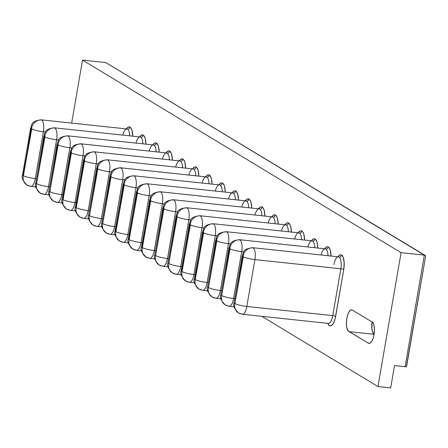 <?xml version="1.0" encoding="UTF-8"?>
<svg xmlns="http://www.w3.org/2000/svg" width="448" height="448" viewBox="0 0 448 448"><rect width="100%" height="100%" fill="white"/><g stroke="black" fill="none" stroke-linecap="round" stroke-linejoin="round"><path stroke-width="0.67" d="M136.618 250.32A9.912 3.696 -83.9 0 0 141.058 242.542L149.15 195.681A9.178 1.462 -170.2 0 1 137.502 192.853L137.368 191.985L136.993 192.545L129.03 240.279L137.502 192.853L129.03 240.279A9.178 8.389 121.2 0 0 132.636 248.965A9.178 8.389 -58.8 0 1 129.03 240.279L128.895 239.411L137.368 191.985A9.178 8.389 -58.8 0 1 147.375 183.96A9.912 3.696 -83.9 0 0 146.714 183.742M149.839 258.311A9.912 3.696 -83.9 0 0 154.28 250.533L162.372 203.672A9.178 1.462 -170.2 0 1 150.724 200.844L150.59 199.976L150.214 200.536L142.251 248.27L150.724 200.844L142.251 248.27A9.178 8.389 121.2 0 0 145.858 256.956A9.178 8.389 -58.8 0 1 142.251 248.27L142.117 247.402L150.59 199.976A9.178 8.389 -58.8 0 1 160.597 191.951A9.912 3.696 -83.9 0 0 159.936 191.733M163.055 266.302A9.912 3.696 -83.9 0 0 167.502 258.524L175.594 211.663A9.178 1.462 -170.2 0 1 163.94 208.835L163.811 207.967L163.43 208.527L155.467 256.262L163.94 208.835L155.467 256.262A9.178 8.389 121.2 0 0 159.079 264.947A9.178 8.389 -58.8 0 1 155.467 256.262L163.811 207.967A9.178 8.389 -58.8 0 1 173.818 199.942A9.912 3.696 -83.9 0 0 173.152 199.724M176.277 274.294A9.912 3.696 -83.9 0 0 180.718 266.515L188.815 219.654A9.178 1.462 -170.2 0 1 177.162 216.826L177.033 215.958L176.652 216.518L168.689 264.253L177.162 216.826L168.689 264.253A9.178 8.389 121.2 0 0 172.301 272.938A9.178 8.389 -58.8 0 1 168.689 264.253L177.033 215.958A9.178 8.389 -58.8 0 1 187.04 207.934A9.912 3.696 -83.9 0 0 186.374 207.715M189.498 282.285A9.912 3.696 -83.9 0 0 193.939 274.506L202.037 227.646A9.178 1.462 -170.2 0 1 190.383 224.818L190.249 223.95L189.874 224.51L181.91 272.244L190.383 224.818L181.91 272.244A9.178 8.389 121.2 0 0 185.517 280.93A9.178 8.389 -58.8 0 1 181.91 272.244L181.776 271.376L190.249 223.95A9.178 8.389 -58.8 0 1 200.262 215.925A9.912 3.696 -83.9 0 0 199.595 215.706M202.72 290.276A9.912 3.696 -83.9 0 0 207.161 282.498L215.253 235.637A9.178 1.462 -170.2 0 1 203.605 232.809L203.47 231.941L203.095 232.501L195.132 280.235L203.605 232.809L195.132 280.235A9.178 8.389 121.2 0 0 198.738 288.921A9.178 8.389 -58.8 0 1 195.132 280.235L194.998 279.367L203.47 231.941A9.178 8.389 -58.8 0 1 213.478 223.916A9.912 3.696 -83.9 0 0 212.817 223.698M215.936 298.267A9.912 3.696 -83.9 0 0 220.382 290.489L228.474 243.628A9.178 1.462 -170.2 0 1 216.821 240.8L216.692 239.932L216.311 240.492L208.348 288.226L216.821 240.8L208.348 288.226A9.178 8.389 121.2 0 0 211.96 296.912A9.178 8.389 -58.8 0 1 208.348 288.226L216.692 239.932A9.178 8.389 -58.8 0 1 226.699 231.907A9.912 3.696 -83.9 0 0 226.038 231.689M229.158 306.258A9.912 3.696 -83.9 0 0 233.598 298.48L241.696 251.619A9.178 1.462 -170.2 0 1 230.042 248.791L229.914 247.923L229.533 248.483L221.57 296.218L230.042 248.791L221.57 296.218A9.178 8.389 121.2 0 0 225.182 304.903A9.178 8.389 -58.8 0 1 221.57 296.218L229.914 247.923A9.178 8.389 -58.8 0 1 239.921 239.898A9.912 3.696 -83.9 0 0 239.254 239.68M242.379 314.25A9.912 3.696 -83.9 0 0 246.82 306.471L254.918 259.61A9.178 1.462 -170.2 0 1 243.264 256.782L243.135 255.914L242.754 256.474L234.791 304.209L243.264 256.782L234.791 304.209A9.178 8.389 121.2 0 0 238.403 312.894A9.178 8.389 -58.8 0 1 234.791 304.209L243.135 255.914A9.178 8.389 -58.8 0 1 253.142 247.89A9.912 3.696 -83.9 0 0 252.476 247.671M123.396 242.329A9.912 3.696 -83.9 0 0 127.837 234.55L135.934 187.69A9.178 1.462 -170.2 0 1 124.281 184.862L124.146 183.994L123.771 184.554L115.808 232.288L124.281 184.862L115.808 232.288A9.178 8.389 121.2 0 0 119.42 240.974A9.178 8.389 -58.8 0 1 115.808 232.288L115.674 231.42L124.146 183.994A9.178 8.389 -58.8 0 1 134.159 175.969A9.912 3.696 -83.9 0 0 133.493 175.75M110.174 234.338A9.912 3.696 -83.9 0 0 114.615 226.559L122.713 179.698A9.178 1.462 -170.2 0 1 111.059 176.87L110.93 176.002L110.55 176.562L102.586 224.297L111.059 176.87L102.586 224.297A9.178 8.389 121.2 0 0 106.198 232.982A9.178 8.389 -58.8 0 1 102.586 224.297L110.93 176.002A9.178 8.389 -58.8 0 1 120.938 167.978A9.912 3.696 -83.9 0 0 120.271 167.759M96.953 226.346A9.912 3.696 -83.9 0 0 101.399 218.568L109.491 171.707A9.178 1.462 -170.2 0 1 97.838 168.879L97.709 168.011L97.328 168.571L89.365 216.306L97.838 168.879L89.365 216.306A9.178 8.389 121.2 0 0 92.977 224.991A9.178 8.389 -58.8 0 1 89.365 216.306L97.709 168.011A9.178 8.389 -58.8 0 1 107.716 159.986A9.912 3.696 -83.9 0 0 107.05 159.768M83.737 218.355A9.912 3.696 -83.9 0 0 88.178 210.577L96.27 163.716A9.178 1.462 -170.2 0 1 84.622 160.888L84.487 160.02L84.112 160.58L76.149 208.314L84.622 160.888L76.149 208.314A9.178 8.389 121.2 0 0 79.755 217A9.178 8.389 -58.8 0 1 76.149 208.314L76.014 207.446L84.487 160.02A9.178 8.389 -58.8 0 1 94.494 151.995A9.912 3.696 -83.9 0 0 93.834 151.777M70.515 210.364A9.912 3.696 -83.9 0 0 74.956 202.586L83.048 155.725A9.178 1.462 -170.2 0 1 71.4 152.897L71.266 152.029L70.89 152.589L62.927 200.323L71.4 152.897L62.927 200.323A9.178 8.389 121.2 0 0 66.534 209.009A9.178 8.389 -58.8 0 1 62.927 200.323L62.793 199.455L71.266 152.029A9.178 8.389 -58.8 0 1 81.273 144.004A9.912 3.696 -83.9 0 0 80.612 143.786M57.294 202.373A9.912 3.696 -83.9 0 0 61.734 194.594L69.832 147.734A9.178 1.462 -170.2 0 1 58.178 144.906L58.05 144.038L57.669 144.598L49.706 192.332L58.178 144.906L49.706 192.332A9.178 8.389 121.2 0 0 53.318 201.018A9.178 8.389 -58.8 0 1 49.706 192.332L58.05 144.038A9.178 8.389 -58.8 0 1 68.057 136.013A9.912 3.696 -83.9 0 0 67.39 135.794M44.072 194.382A9.912 3.696 -83.9 0 0 48.513 186.603L56.61 139.742A9.178 1.462 -170.2 0 1 44.957 136.914L44.828 136.046L44.447 136.606L36.484 184.341L44.957 136.914L36.484 184.341A9.178 8.389 121.2 0 0 40.096 193.026A9.178 8.389 -58.8 0 1 36.484 184.341L44.828 136.046A9.178 8.389 -58.8 0 1 54.835 128.022A9.912 3.696 -83.9 0 0 54.169 127.803M30.856 186.39A9.912 3.696 -83.9 0 0 35.297 178.612L43.389 131.751A9.178 1.462 -170.2 0 1 31.741 128.923L31.606 128.055L31.226 128.615L23.268 176.35L31.741 128.923L23.268 176.35A9.178 8.389 121.2 0 0 26.874 185.035A9.178 8.389 -58.8 0 1 23.268 176.35L23.134 175.482L31.606 128.055A9.178 8.389 -58.8 0 1 41.614 120.03A9.912 3.696 -83.9 0 0 40.953 119.812M136.422 191.862A9.178 1.462 9.8 0 0 136.993 192.545A9.178 1.462 -170.2 0 1 136.416 191.884C138.208 189.476 135.38 185.242 146.759 183.747A9.912 3.696 96.1 0 1 147.375 183.96A9.912 3.696 96.1 0 1 149.15 195.681L151.2 195.899L149.15 195.681A9.912 3.696 -83.9 0 0 147.375 183.96A9.178 8.389 121.2 0 0 137.368 191.985L137.502 192.853A9.178 1.462 9.8 0 0 149.15 195.681L141.058 242.542A9.178 1.462 -170.2 0 1 129.405 239.719A9.178 1.462 9.8 0 0 141.058 242.542A9.912 3.696 96.1 0 1 136.567 250.32A9.912 3.696 96.1 0 1 135.951 250.102A9.178 8.389 -58.8 0 1 132.636 248.965M141.613 250.858L136.567 250.32L132.748 249.032C128.397 244.63 126.924 241.203 128.318 238.75A9.178 1.462 9.8 0 0 128.895 239.411A9.178 1.462 -170.2 0 1 128.324 238.728M141.54 246.742C140.146 249.194 141.618 252.622 145.97 257.023L149.789 258.311A9.912 3.696 96.1 0 0 154.28 250.533L155.462 250.662L154.28 250.533A9.178 1.462 -170.2 0 1 142.626 247.71A9.178 1.462 9.8 0 0 154.28 250.533L162.372 203.672L164.416 203.89L162.372 203.672A9.912 3.696 -83.9 0 0 160.597 191.951A9.912 3.696 96.1 0 1 162.372 203.672A9.178 1.462 9.8 0 1 150.724 200.844L150.59 199.976A9.178 8.389 121.2 0 1 160.597 191.951A9.912 3.696 96.1 0 0 159.981 191.738C148.602 193.234 151.43 197.467 149.638 199.875A9.178 1.462 9.8 0 0 150.214 200.536A9.178 1.462 -170.2 0 1 149.638 199.875L141.54 246.742A9.178 1.462 9.8 0 0 142.117 247.402A9.178 1.462 -170.2 0 1 141.546 246.719M154.767 254.71A9.178 1.462 -170.2 0 0 155.338 255.394A9.178 1.462 9.8 0 1 154.762 254.733C153.362 257.186 154.84 260.613 159.186 265.014L163.01 266.302A9.912 3.696 96.1 0 0 167.502 258.524L168.683 258.653L167.502 258.524A9.178 1.462 -170.2 0 1 155.848 255.702A9.178 1.462 9.8 0 0 167.502 258.524L175.594 211.663L177.638 211.882L175.594 211.663A9.912 3.696 -83.9 0 0 173.818 199.942A9.912 3.696 96.1 0 1 175.594 211.663A9.178 1.462 9.8 0 1 163.94 208.835L163.811 207.967A9.178 8.389 121.2 0 1 173.818 199.942A9.912 3.696 96.1 0 0 173.202 199.73C161.823 201.225 164.651 205.458 162.854 207.866A9.178 1.462 -170.2 0 0 163.43 208.527A9.178 1.462 9.8 0 1 162.859 207.844M167.989 262.702A9.178 1.462 -170.2 0 0 168.56 263.385A9.178 1.462 9.8 0 1 167.983 262.724C166.583 265.177 168.062 268.604 172.407 273.006L176.232 274.294A9.912 3.696 96.1 0 0 180.718 266.515L181.905 266.644L180.718 266.515A9.178 1.462 -170.2 0 1 169.07 263.693A9.178 1.462 9.8 0 0 180.718 266.515L188.815 219.654L190.859 219.873L188.815 219.654A9.912 3.696 -83.9 0 0 187.04 207.934A9.912 3.696 96.1 0 1 188.815 219.654A9.178 1.462 9.8 0 1 177.162 216.826L177.033 215.958A9.178 8.389 121.2 0 1 187.04 207.934A9.912 3.696 96.1 0 0 186.424 207.721C175.039 209.216 177.873 213.45 176.075 215.858A9.178 1.462 -170.2 0 0 176.652 216.518A9.178 1.462 9.8 0 1 176.081 215.835M189.297 223.849L181.205 270.715A9.178 1.462 9.8 0 0 181.776 271.376A9.178 1.462 -170.2 0 1 181.205 270.693C179.805 273.168 181.283 276.595 185.629 280.997L189.448 282.285A9.912 3.696 96.1 0 0 193.939 274.506L195.126 274.635L193.939 274.506A9.178 1.462 -170.2 0 1 182.286 271.684A9.178 1.462 9.8 0 0 193.939 274.506L202.037 227.646L204.081 227.864L202.037 227.646A9.912 3.696 -83.9 0 0 200.262 215.925A9.912 3.696 96.1 0 1 202.037 227.646A9.178 1.462 9.8 0 1 190.383 224.818L190.249 223.95A9.178 8.389 121.2 0 1 200.262 215.925A9.912 3.696 96.1 0 0 199.64 215.712C188.261 217.207 191.094 221.441 189.297 223.849A9.178 1.462 -170.2 0 0 189.874 224.51A9.178 1.462 9.8 0 1 189.302 223.826M194.426 278.684A9.178 1.462 -170.2 0 0 194.998 279.367A9.178 1.462 9.8 0 1 194.421 278.706C193.026 281.159 194.499 284.586 198.85 288.988L202.67 290.276A9.912 3.696 96.1 0 0 207.161 282.498L208.348 282.626L207.161 282.498A9.178 1.462 -170.2 0 1 195.507 279.675A9.178 1.462 9.8 0 0 207.161 282.498L215.253 235.637L217.302 235.855L215.253 235.637A9.912 3.696 -83.9 0 0 213.478 223.916A9.912 3.696 96.1 0 1 215.253 235.637A9.178 1.462 9.8 0 1 203.605 232.809L203.47 231.941A9.178 8.389 121.2 0 1 213.478 223.916A9.912 3.696 96.1 0 0 212.862 223.703C201.482 225.198 204.31 229.432 202.518 231.84A9.178 1.462 -170.2 0 0 203.095 232.501A9.178 1.462 9.8 0 1 202.524 231.818M207.642 286.698C206.248 289.15 207.721 292.578 212.072 296.979L215.891 298.267A9.912 3.696 96.1 0 0 220.382 290.489L221.564 290.618L220.382 290.489A9.178 1.462 -170.2 0 1 208.729 287.666A9.178 1.462 9.8 0 0 220.382 290.489L228.474 243.628L230.518 243.846L228.474 243.628A9.912 3.696 -83.9 0 0 226.699 231.907A9.912 3.696 96.1 0 1 228.474 243.628A9.178 1.462 9.8 0 1 216.821 240.8L216.692 239.932A9.178 8.389 121.2 0 1 226.699 231.907A9.912 3.696 96.1 0 0 226.083 231.694C214.704 233.19 217.532 237.423 215.74 239.831A9.178 1.462 9.8 0 0 216.311 240.492A9.178 1.462 -170.2 0 1 215.74 239.831L207.642 286.698A9.178 1.462 9.8 0 0 208.219 287.358A9.178 1.462 -170.2 0 1 207.648 286.675M220.87 294.666A9.178 1.462 -170.2 0 0 221.441 295.35A9.178 1.462 9.8 0 1 220.864 294.689C219.464 297.142 220.942 300.569 225.288 304.97L229.113 306.258A9.912 3.696 96.1 0 0 233.598 298.48L234.786 298.609L233.598 298.48A9.178 1.462 -170.2 0 1 221.95 295.658A9.178 1.462 9.8 0 0 233.598 298.48L241.696 251.619L243.74 251.838L241.696 251.619A9.912 3.696 -83.9 0 0 239.921 239.898A9.912 3.696 96.1 0 1 241.696 251.619A9.178 1.462 9.8 0 1 230.042 248.791L229.914 247.923A9.178 8.389 121.2 0 1 239.921 239.898A9.912 3.696 96.1 0 0 239.305 239.686C227.92 241.181 230.754 245.414 228.956 247.822A9.178 1.462 -170.2 0 0 229.533 248.483A9.178 1.462 9.8 0 1 228.962 247.8M328.126 323.372A9.912 3.696 -83.9 0 0 332.752 315.622L246.82 306.471A9.178 1.462 -170.2 0 1 235.172 303.649A9.178 1.462 9.8 0 0 246.82 306.471L254.918 259.61L340.844 268.755L332.752 315.622L246.82 306.471A9.912 3.696 96.1 0 1 242.334 314.25A9.912 3.696 96.1 0 1 241.713 314.031A9.178 8.389 -58.8 0 1 238.403 312.894M242.183 255.791A9.178 1.462 9.8 0 0 242.754 256.474A9.178 1.462 -170.2 0 1 242.178 255.814C243.975 253.406 241.142 249.172 252.526 247.677A9.912 3.696 96.1 0 1 253.142 247.89A9.912 3.696 96.1 0 1 254.918 259.61L340.844 268.755A9.912 3.696 -83.9 0 0 339.069 257.034A9.912 3.696 -83.9 0 0 338.453 256.822L252.526 247.677M333.962 264.594A9.912 3.696 -83.9 0 1 338.408 256.816A9.912 3.696 -83.9 0 1 339.069 257.034A2.296 2.094 121.2 0 0 341.572 255.03A2.296 2.094 -58.8 0 1 339.069 257.034A9.912 3.696 -83.9 0 1 340.844 268.755A2.296 0.364 -170.2 0 1 343.756 269.461A2.296 0.364 9.8 0 0 340.844 268.755L332.752 315.622A2.296 0.364 -170.2 0 1 335.664 316.327A2.296 0.364 9.8 0 0 332.752 315.622A9.912 3.696 -83.9 0 1 328.261 323.394L242.334 314.25L238.51 312.962C234.164 308.56 232.686 305.133 234.086 302.68A9.178 1.462 9.8 0 0 234.662 303.341A9.178 1.462 -170.2 0 1 234.091 302.658M123.194 183.893L115.102 230.759A9.178 1.462 9.8 0 0 115.674 231.42A9.178 1.462 -170.2 0 1 115.108 230.737C113.702 233.212 115.181 236.639 119.526 241.041L123.346 242.329A9.912 3.696 96.1 0 0 127.837 234.55L129.024 234.679L127.837 234.55A9.178 1.462 -170.2 0 1 116.189 231.728A9.178 1.462 9.8 0 0 127.837 234.55L135.934 187.69L137.978 187.908L135.934 187.69A9.912 3.696 -83.9 0 0 134.159 175.969A9.912 3.696 96.1 0 1 135.934 187.69A9.178 1.462 9.8 0 1 124.281 184.862L124.146 183.994A9.178 8.389 121.2 0 1 134.159 175.969A9.912 3.696 96.1 0 0 133.543 175.756C122.158 177.251 124.992 181.485 123.194 183.893A9.178 1.462 -170.2 0 0 123.771 184.554A9.178 1.462 9.8 0 1 123.2 183.87M101.886 222.746A9.178 1.462 -170.2 0 0 102.458 223.429A9.178 1.462 9.8 0 1 101.881 222.768C100.481 225.221 101.959 228.648 106.305 233.05L110.13 234.338A9.912 3.696 96.1 0 0 114.615 226.559L115.802 226.688L114.615 226.559A9.178 1.462 -170.2 0 1 102.967 223.737A9.178 1.462 9.8 0 0 114.615 226.559L122.713 179.698L124.757 179.917L122.713 179.698A9.912 3.696 -83.9 0 0 120.938 167.978A9.912 3.696 96.1 0 1 122.713 179.698A9.178 1.462 9.8 0 1 111.059 176.87L110.93 176.002A9.178 8.389 121.2 0 1 120.938 167.978A9.912 3.696 96.1 0 0 120.322 167.765C108.937 169.26 111.77 173.494 109.973 175.902A9.178 1.462 -170.2 0 0 110.55 176.562A9.178 1.462 9.8 0 1 109.978 175.879M88.665 214.754A9.178 1.462 -170.2 0 0 89.236 215.438A9.178 1.462 9.8 0 1 88.659 214.777C87.265 217.23 88.738 220.657 93.089 225.058L96.908 226.346A9.912 3.696 96.1 0 0 101.399 218.568L102.581 218.697L101.399 218.568A9.178 1.462 -170.2 0 1 89.746 215.746A9.178 1.462 9.8 0 0 101.399 218.568L109.491 171.707L111.535 171.926L109.491 171.707A9.912 3.696 -83.9 0 0 107.716 159.986A9.912 3.696 96.1 0 1 109.491 171.707A9.178 1.462 9.8 0 1 97.838 168.879L97.709 168.011A9.178 8.389 121.2 0 1 107.716 159.986A9.912 3.696 96.1 0 0 107.1 159.774C95.721 161.269 98.549 165.502 96.757 167.91A9.178 1.462 -170.2 0 0 97.328 168.571A9.178 1.462 9.8 0 1 96.757 167.888M75.443 206.763A9.178 1.462 -170.2 0 0 76.014 207.446A9.178 1.462 9.8 0 1 75.438 206.786C74.043 209.238 75.516 212.666 79.867 217.067L83.686 218.355A9.912 3.696 96.1 0 0 88.178 210.577L89.365 210.706L88.178 210.577A9.178 1.462 -170.2 0 1 76.524 207.754A9.178 1.462 9.8 0 0 88.178 210.577L96.27 163.716L98.319 163.934L96.27 163.716A9.912 3.696 -83.9 0 0 94.494 151.995A9.912 3.696 96.1 0 1 96.27 163.716A9.178 1.462 9.8 0 1 84.622 160.888L84.487 160.02A9.178 8.389 121.2 0 1 94.494 151.995A9.912 3.696 96.1 0 0 93.878 151.782C82.499 153.278 85.327 157.511 83.535 159.919A9.178 1.462 -170.2 0 0 84.112 160.58A9.178 1.462 9.8 0 1 83.541 159.897M62.222 198.772A9.178 1.462 -170.2 0 0 62.793 199.455A9.178 1.462 9.8 0 1 62.216 198.794C60.822 201.247 62.3 204.674 66.646 209.076L70.465 210.364A9.912 3.696 96.1 0 0 74.956 202.586L76.143 202.714L74.956 202.586A9.178 1.462 -170.2 0 1 63.302 199.763A9.178 1.462 9.8 0 0 74.956 202.586L83.048 155.725L85.098 155.943L83.048 155.725A9.912 3.696 -83.9 0 0 81.273 144.004A9.912 3.696 96.1 0 1 83.048 155.725A9.178 1.462 9.8 0 1 71.4 152.897L71.266 152.029A9.178 8.389 121.2 0 1 81.273 144.004A9.912 3.696 96.1 0 0 80.657 143.791C69.278 145.286 72.111 149.52 70.314 151.928A9.178 1.462 -170.2 0 0 70.89 152.589A9.178 1.462 9.8 0 1 70.319 151.906M57.092 143.937L49 190.803A9.178 1.462 9.8 0 0 49.577 191.464A9.178 1.462 -170.2 0 1 49.006 190.781C47.6 193.256 49.078 196.683 53.424 201.085L57.249 202.373A9.912 3.696 96.1 0 0 61.734 194.594L62.922 194.723L61.734 194.594A9.178 1.462 -170.2 0 1 50.086 191.772A9.178 1.462 9.8 0 0 61.734 194.594L69.832 147.734L71.876 147.952L69.832 147.734A9.912 3.696 -83.9 0 0 68.057 136.013A9.912 3.696 96.1 0 1 69.832 147.734A9.178 1.462 9.8 0 1 58.178 144.906L58.05 144.038A9.178 8.389 121.2 0 1 68.057 136.013A9.912 3.696 96.1 0 0 67.441 135.8C56.056 137.295 58.89 141.529 57.092 143.937A9.178 1.462 -170.2 0 0 57.669 144.598A9.178 1.462 9.8 0 1 57.098 143.914M35.784 182.79A9.178 1.462 -170.2 0 0 36.355 183.473A9.178 1.462 9.8 0 1 35.778 182.812C34.378 185.265 35.857 188.692 40.202 193.094L44.027 194.382A9.912 3.696 96.1 0 0 48.513 186.603L49.7 186.732L48.513 186.603A9.178 1.462 -170.2 0 1 36.865 183.781A9.178 1.462 9.8 0 0 48.513 186.603L56.61 139.742L58.654 139.961L56.61 139.742A9.912 3.696 -83.9 0 0 54.835 128.022A9.912 3.696 96.1 0 1 56.61 139.742A9.178 1.462 9.8 0 1 44.957 136.914L44.828 136.046A9.178 8.389 121.2 0 1 54.835 128.022A9.912 3.696 96.1 0 0 54.219 127.809C42.84 129.304 45.668 133.538 43.87 135.946A9.178 1.462 -170.2 0 0 44.447 136.606A9.178 1.462 9.8 0 1 43.876 135.923M22.562 174.798A9.178 1.462 -170.2 0 0 23.134 175.482A9.178 1.462 9.8 0 1 22.557 174.821C21.162 177.274 22.635 180.701 26.986 185.102L30.806 186.39A9.912 3.696 96.1 0 0 35.297 178.612L36.478 178.741L35.297 178.612A9.178 1.462 -170.2 0 1 23.643 175.79A9.178 1.462 9.8 0 0 35.297 178.612L43.389 131.751L45.433 131.97L43.389 131.751A9.912 3.696 -83.9 0 0 41.614 120.03A9.912 3.696 96.1 0 1 43.389 131.751A9.178 1.462 9.8 0 1 31.741 128.923L31.606 128.055A9.178 8.389 121.2 0 1 41.614 120.03A9.912 3.696 96.1 0 0 40.998 119.818C29.618 121.313 32.446 125.546 30.654 127.954A9.178 1.462 -170.2 0 0 31.226 128.615A9.178 1.462 9.8 0 1 30.66 127.932M228.542 199.035A9.912 3.696 -83.9 0 1 232.641 192.886A9.912 3.696 -83.9 0 1 233.307 193.105A2.296 2.094 121.2 0 0 235.81 191.1A2.296 2.094 -58.8 0 1 233.307 193.105A9.912 3.696 -83.9 0 1 235.452 199.769A9.912 3.696 -83.9 0 0 233.307 193.105A9.912 3.696 -83.9 0 0 232.691 192.892L146.759 183.747M142.246 242.67L141.058 242.542L142.246 242.67M241.758 207.026A9.912 3.696 -83.9 0 1 245.862 200.878A9.912 3.696 -83.9 0 1 246.529 201.096A2.296 2.094 121.2 0 0 249.026 199.091A2.296 2.094 -58.8 0 1 246.529 201.096A9.912 3.696 -83.9 0 1 248.674 207.76A9.912 3.696 -83.9 0 0 246.529 201.096A9.912 3.696 -83.9 0 0 245.913 200.883L159.981 191.738M254.979 215.018A9.912 3.696 -83.9 0 1 259.084 208.869A9.912 3.696 -83.9 0 1 259.745 209.087A2.296 2.094 121.2 0 0 262.248 207.082A2.296 2.094 -58.8 0 1 259.745 209.087A9.912 3.696 -83.9 0 1 261.895 215.751A9.912 3.696 -83.9 0 0 259.745 209.087A9.912 3.696 -83.9 0 0 259.129 208.874L173.202 199.73M268.201 223.009A9.912 3.696 -83.9 0 1 272.306 216.86A9.912 3.696 -83.9 0 1 272.966 217.078A2.296 2.094 121.2 0 0 275.47 215.074A2.296 2.094 -58.8 0 1 272.966 217.078A9.912 3.696 -83.9 0 1 275.117 223.742A9.912 3.696 -83.9 0 0 272.966 217.078A9.912 3.696 -83.9 0 0 272.35 216.866L186.424 207.721M281.422 231A9.912 3.696 -83.9 0 1 285.522 224.851A9.912 3.696 -83.9 0 1 286.188 225.07A2.296 2.094 121.2 0 0 288.691 223.065A2.296 2.094 -58.8 0 1 286.188 225.07A9.912 3.696 -83.9 0 1 288.338 231.734A9.912 3.696 -83.9 0 0 286.188 225.07A9.912 3.696 -83.9 0 0 285.572 224.857L199.64 215.712M294.644 238.991A9.912 3.696 -83.9 0 1 298.743 232.842A9.912 3.696 -83.9 0 1 299.41 233.061A2.296 2.094 121.2 0 0 301.913 231.056A2.296 2.094 -58.8 0 1 299.41 233.061A9.912 3.696 -83.9 0 1 301.554 239.725A9.912 3.696 -83.9 0 0 299.41 233.061A9.912 3.696 -83.9 0 0 298.794 232.848L212.862 223.703M307.86 246.982A9.912 3.696 -83.9 0 1 311.965 240.834A9.912 3.696 -83.9 0 1 312.631 241.052A2.296 2.094 121.2 0 0 315.129 239.047A2.296 2.094 -58.8 0 1 312.631 241.052A9.912 3.696 -83.9 0 1 314.776 247.716A9.912 3.696 -83.9 0 0 312.631 241.052A9.912 3.696 -83.9 0 0 312.015 240.839L226.083 231.694M321.082 254.974A9.912 3.696 -83.9 0 1 325.186 248.825A9.912 3.696 -83.9 0 1 325.847 249.043A2.296 2.094 121.2 0 0 328.35 247.038A2.296 2.094 -58.8 0 1 325.847 249.043A9.912 3.696 -83.9 0 1 327.998 255.707A9.912 3.696 -83.9 0 0 325.847 249.043A9.912 3.696 -83.9 0 0 325.231 248.83L239.305 239.686M215.32 191.044A9.912 3.696 -83.9 0 1 219.425 184.895A9.912 3.696 -83.9 0 1 220.086 185.114A2.296 2.094 121.2 0 0 222.589 183.109A2.296 2.094 -58.8 0 1 220.086 185.114A9.912 3.696 -83.9 0 1 222.236 191.778A9.912 3.696 -83.9 0 0 220.086 185.114A9.912 3.696 -83.9 0 0 219.47 184.901L133.543 175.756M202.098 183.053A9.912 3.696 -83.9 0 1 206.203 176.904A9.912 3.696 -83.9 0 1 206.864 177.122A2.296 2.094 121.2 0 0 209.367 175.118A2.296 2.094 -58.8 0 1 206.864 177.122A9.912 3.696 -83.9 0 1 209.014 183.786A9.912 3.696 -83.9 0 0 206.864 177.122A9.912 3.696 -83.9 0 0 206.248 176.91L120.322 167.765M188.877 175.062A9.912 3.696 -83.9 0 1 192.982 168.913A9.912 3.696 -83.9 0 1 193.648 169.131A2.296 2.094 121.2 0 0 196.146 167.126A2.296 2.094 -58.8 0 1 193.648 169.131A9.912 3.696 -83.9 0 1 195.793 175.795A9.912 3.696 -83.9 0 0 193.648 169.131A9.912 3.696 -83.9 0 0 193.026 168.918L107.1 159.774M175.661 167.07A9.912 3.696 -83.9 0 1 179.76 160.922A9.912 3.696 -83.9 0 1 180.426 161.14A2.296 2.094 121.2 0 0 182.93 159.135A2.296 2.094 -58.8 0 1 180.426 161.14A9.912 3.696 -83.9 0 1 182.571 167.804A9.912 3.696 -83.9 0 0 180.426 161.14A9.912 3.696 -83.9 0 0 179.81 160.927L93.878 151.782M162.439 159.079A9.912 3.696 -83.9 0 1 166.538 152.93A9.912 3.696 -83.9 0 1 167.205 153.149A2.296 2.094 121.2 0 0 169.708 151.144A2.296 2.094 -58.8 0 1 167.205 153.149A9.912 3.696 -83.9 0 1 169.355 159.813A9.912 3.696 -83.9 0 0 167.205 153.149A9.912 3.696 -83.9 0 0 166.589 152.936L80.657 143.791M149.218 151.088A9.912 3.696 -83.9 0 1 153.322 144.939A9.912 3.696 -83.9 0 1 153.983 145.158A2.296 2.094 121.2 0 0 156.486 143.153A2.296 2.094 -58.8 0 1 153.983 145.158A9.912 3.696 -83.9 0 1 156.134 151.822A9.912 3.696 -83.9 0 0 153.983 145.158A9.912 3.696 -83.9 0 0 153.367 144.945L67.441 135.8M135.996 143.097A9.912 3.696 -83.9 0 1 140.101 136.948A9.912 3.696 -83.9 0 1 140.762 137.166A2.296 2.094 121.2 0 0 143.265 135.162A2.296 2.094 -58.8 0 1 140.762 137.166A9.912 3.696 -83.9 0 1 142.912 143.83A9.912 3.696 -83.9 0 0 140.762 137.166A9.912 3.696 -83.9 0 0 140.146 136.954L54.219 127.809M122.774 135.106A9.912 3.696 -83.9 0 1 126.879 128.957A9.912 3.696 -83.9 0 1 127.546 129.175A2.296 2.094 121.2 0 0 130.043 127.17A2.296 2.094 -58.8 0 1 127.546 129.175A9.912 3.696 -83.9 0 1 129.69 135.839A9.912 3.696 -83.9 0 0 127.546 129.175A9.912 3.696 -83.9 0 0 126.93 128.962L40.998 119.818M235.81 191.1A12.202 4.553 96.1 0 1 238.465 200.094L237.815 194.522L236.594 191.828L235.81 191.1L234.03 191.022L232.165 192.836A12.202 4.553 96.1 0 1 235.81 191.1M249.026 199.091A12.202 4.553 96.1 0 1 251.686 208.085L251.037 202.513L249.816 199.819L249.026 199.091L247.251 199.013L245.386 200.827A12.202 4.553 96.1 0 1 249.026 199.091M262.248 207.082A12.202 4.553 96.1 0 1 264.908 216.076L264.258 210.504L263.038 207.81L262.248 207.082L260.473 207.004L258.608 208.818A12.202 4.553 96.1 0 1 262.248 207.082M275.47 215.074A12.202 4.553 96.1 0 1 278.124 224.067L277.48 218.495L276.259 215.802L275.47 215.074L273.694 214.995L271.824 216.81A12.202 4.553 96.1 0 1 275.47 215.074M288.691 223.065A12.202 4.553 96.1 0 1 291.346 232.058L290.696 226.486L289.475 223.793L288.691 223.065L286.91 222.986L285.046 224.801A12.202 4.553 96.1 0 1 288.691 223.065M301.913 231.056A12.202 4.553 96.1 0 1 304.567 240.05L303.918 234.478L302.697 231.784L301.913 231.056L300.132 230.978L298.267 232.792A12.202 4.553 96.1 0 1 301.913 231.056M315.129 239.047A12.202 4.553 96.1 0 1 317.789 248.041L317.139 242.469L315.918 239.775L315.129 239.047L313.354 238.969L311.489 240.783A12.202 4.553 96.1 0 1 315.129 239.047M328.35 247.038A12.202 4.553 96.1 0 1 331.01 256.032L330.361 250.46L329.14 247.766L328.35 247.038L326.575 246.96L324.71 248.774A12.202 4.553 96.1 0 1 328.35 247.038M335.664 316.327A12.202 4.553 96.1 0 1 327.734 323.338L329.375 325.634L331.156 325.713L332.97 323.971L333.81 322.487L335.182 318.595L343.756 269.461L335.664 316.327M341.572 255.03A12.202 4.553 96.1 0 1 343.756 269.461L344.182 262.433L343.039 256.911L341.572 255.03L340.704 254.761L338.873 255.606L337.926 256.766A12.202 4.553 96.1 0 1 341.572 255.03M222.589 183.109A12.202 4.553 96.1 0 1 225.243 192.102L224.599 186.53L223.373 183.837L222.589 183.109L220.808 183.03L218.943 184.845A12.202 4.553 96.1 0 1 222.589 183.109M209.367 175.118A12.202 4.553 96.1 0 1 212.022 184.111L211.378 178.539L210.157 175.846L209.367 175.118L207.592 175.039L205.722 176.854A12.202 4.553 96.1 0 1 209.367 175.118M196.146 167.126A12.202 4.553 96.1 0 1 198.806 176.12L198.156 170.548L196.935 167.854L196.146 167.126L194.37 167.048L192.506 168.862A12.202 4.553 96.1 0 1 196.146 167.126M182.93 159.135A12.202 4.553 96.1 0 1 185.584 168.129L184.934 162.557L183.714 159.863L182.93 159.135L181.149 159.057L179.284 160.871A12.202 4.553 96.1 0 1 182.93 159.135M169.708 151.144A12.202 4.553 96.1 0 1 172.362 160.138L171.713 154.566L170.492 151.872L169.708 151.144L167.927 151.066L166.062 152.88A12.202 4.553 96.1 0 1 169.708 151.144M156.486 143.153A12.202 4.553 96.1 0 1 159.141 152.146L158.497 146.574L157.276 143.881L156.486 143.153L154.711 143.074L152.841 144.889A12.202 4.553 96.1 0 1 156.486 143.153M143.265 135.162A12.202 4.553 96.1 0 1 145.925 144.155L145.275 138.583L144.054 135.89L143.265 135.162L141.49 135.083L139.625 136.898A12.202 4.553 96.1 0 1 143.265 135.162M130.043 127.17A12.202 4.553 96.1 0 1 132.703 136.164L132.054 130.592L130.833 127.898L130.043 127.17L128.268 127.092L126.403 128.906A12.202 4.553 96.1 0 1 130.043 127.17M368.435 343.218L369.527 343.336L368.435 343.218L349.322 331.666L374.052 334.298L349.322 331.666A11.01 4.105 96.1 0 1 346.562 320.118A11.01 4.105 96.1 0 1 351.792 309.786A11.01 4.105 96.1 0 1 351.932 309.809L371.045 321.362A11.066 4.127 96.1 0 1 372.002 321.608A11.066 4.127 96.1 0 1 374.13 333.754A11.066 4.127 96.1 0 1 368.973 343.375A11.066 4.127 96.1 0 1 368.435 343.218L348.561 331.296L346.847 327.891L346.394 324.173L346.584 319.928L347.39 315.806L348.69 312.441L350.286 310.33L351.932 309.809L371.045 321.362A11.066 4.127 96.1 0 1 371.314 321.367A11.066 4.127 96.1 0 1 372.002 321.608L373.318 323.282L374.158 326.312L374.41 330.238L374.024 334.482L373.061 338.414L371.666 341.443L370.042 343.129L368.435 343.218M372.114 321.681A11.01 4.105 -83.9 0 0 374.08 334.09L372.697 332.08L371.941 328.838L372.114 321.681M425.068 255.343L425.522 255.808L424.368 255.136L405.098 366.71L394.514 365.585L390.662 387.901L377.961 386.551L261.766 316.316L377.961 386.551L401.089 252.655L82.527 60.099L71.646 123.077L82.527 60.099L401.089 252.655L424.368 255.136L105.806 62.574L82.527 60.099L105.806 62.574L424.368 255.136L401.089 252.655L377.961 386.551L390.662 387.901L394.514 365.585L405.098 366.71L424.368 255.136L425.107 255.366L105.823 62.58M406.414 366.458L425.594 256.43L406.56 366.621A2.296 0.364 9.8 0 1 405.098 366.71L406.56 366.626M425.522 255.808L425.589 256.452L425.522 255.808M154.834 258.849L149.789 258.311A9.912 3.696 96.1 0 1 149.173 258.093A9.178 8.389 -58.8 0 1 145.858 256.956M168.056 266.84L163.01 266.302A9.912 3.696 96.1 0 1 162.394 266.084A9.178 8.389 -58.8 0 1 159.079 264.947M181.278 274.831L176.232 274.294A9.912 3.696 96.1 0 1 175.616 274.075A9.178 8.389 -58.8 0 1 172.301 272.938M194.494 282.822L189.448 282.285A9.912 3.696 96.1 0 1 188.832 282.066A9.178 8.389 -58.8 0 1 185.517 280.93M207.715 290.814L202.67 290.276A9.912 3.696 96.1 0 1 202.054 290.058A9.178 8.389 -58.8 0 1 198.738 288.921M220.937 298.805L215.891 298.267A9.912 3.696 96.1 0 1 215.275 298.049A9.178 8.389 -58.8 0 1 211.96 296.912M234.158 306.796L229.113 306.258A9.912 3.696 96.1 0 1 228.497 306.04A9.178 8.389 -58.8 0 1 225.182 304.903M254.918 259.61A9.912 3.696 -83.9 0 0 253.142 247.89A9.178 8.389 121.2 0 0 243.135 255.914L243.264 256.782A9.178 1.462 9.8 0 0 254.918 259.61M128.391 242.866L123.346 242.329A9.912 3.696 96.1 0 1 122.73 242.11A9.178 8.389 -58.8 0 1 119.42 240.974M115.175 234.875L110.13 234.338A9.912 3.696 96.1 0 1 109.514 234.119A9.178 8.389 -58.8 0 1 106.198 232.982M101.954 226.884L96.908 226.346A9.912 3.696 96.1 0 1 96.292 226.128A9.178 8.389 -58.8 0 1 92.977 224.991M88.732 218.893L83.686 218.355A9.912 3.696 96.1 0 1 83.07 218.137A9.178 8.389 -58.8 0 1 79.755 217M75.51 210.902L70.465 210.364A9.912 3.696 96.1 0 1 69.849 210.146A9.178 8.389 -58.8 0 1 66.534 209.009M62.289 202.91L57.249 202.373A9.912 3.696 96.1 0 1 56.633 202.154A9.178 8.389 -58.8 0 1 53.318 201.018M49.073 194.919L44.027 194.382A9.912 3.696 96.1 0 1 43.411 194.163A9.178 8.389 -58.8 0 1 40.096 193.026M35.851 186.928L30.806 186.39A9.912 3.696 96.1 0 1 30.19 186.172A9.178 8.389 -58.8 0 1 26.874 185.035M128.318 238.75L136.416 191.884M154.762 254.733L162.854 207.866M167.983 262.724L176.075 215.858M194.421 278.706L202.518 231.84M220.864 294.689L228.956 247.822M234.086 302.68L242.178 255.814M101.881 222.768L109.973 175.902M88.659 214.777L96.757 167.91M75.438 206.786L83.535 159.919M62.216 198.794L70.314 151.928M35.778 182.812L43.87 135.946M22.557 174.821L30.654 127.954"/></g></svg>
